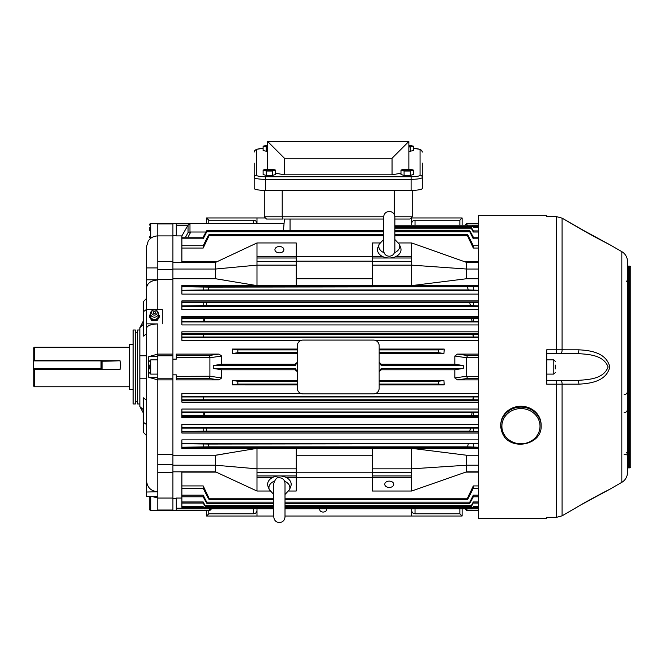 <?xml version="1.0" encoding="UTF-8"?>
<svg xmlns="http://www.w3.org/2000/svg" width="664" height="664" viewBox="0 0 664 664"><rect width="100%" height="100%" fill="white"/><g stroke="black" fill="none" stroke-linecap="round" stroke-linejoin="round"><path stroke-width="1" d="M133.124 389.403L129.43 389.403L129.43 344.566L133.124 344.566M101.575 361.191L102.131 361.191A35.308 3.361 180 0 0 120.018 360.726L120.848 365.1L120.018 369.574L33.2 369.682L33.2 385.651L34.321 386.772L34.321 369.574M33.333 360.826L33.2 369.682M33.2 360.834L33.2 348.326L34.321 347.206L34.321 360.394M120.018 360.726L101.343 360.726M149.267 230.798L149.267 227.437M149.267 225.137A1.461 1.461 0 0 1 150.728 223.685L150.728 237.919A1.461 1.461 0 0 1 149.267 236.459M151.251 237.919L150.728 237.919M157.783 223.685L150.728 223.685M411.904 217.95L462.111 217.95L462.111 225.212M206.545 223.511L206.545 217.95L264.596 217.95M411.663 225.212L411.663 218.273M256.985 223.511L256.985 217.95M253.623 223.511L253.623 220.191L208.786 220.191L208.786 223.511M206.545 217.95L208.786 220.191M253.623 220.191C255.648 220.406 256.769 221.527 256.985 223.552M459.861 225.212L459.861 220.191L415.033 220.191L415.033 225.212M459.861 220.191L462.111 217.95M411.663 223.552C411.879 221.527 413 220.406 415.033 220.191M541.127 425.749A20.177 18.642 180 0 0 539.591 418.619A20.177 18.642 180 0 0 517.015 407.472A20.177 18.642 180 0 0 500.781 425.749L502.324 432.945C509.379 451.603 542.314 445.536 541.127 425.749L541.127 424.894A20.177 18.642 180 0 0 539.591 417.764A20.177 18.642 180 0 0 517.015 406.609A20.177 18.642 180 0 0 500.781 424.894L500.781 425.749A20.177 18.642 180 0 0 502.316 432.886M149.267 368.927L149.267 365.042M413.406 170.092L413.406 174.507L410.286 175.437L404.077 175.437L400.981 174.499L400.981 170.084L404.102 169.154L410.31 169.154L413.406 170.092L410.286 171.022L404.077 171.022L400.981 170.084M406.575 170.69L403.753 170.208M405.978 170.208L406.526 169.876L406.642 170.69M407.754 170.69L407.87 169.876L408.401 170.216M410.642 170.208L407.812 170.69M410.667 169.976L408.435 169.976M406.517 170.308L407.862 170.308M405.945 169.976L403.72 169.976M406.7 170.69L406.526 169.876M407.704 170.69L407.879 169.486L406.534 169.486M410.286 175.437L410.286 171.022M404.077 175.437L404.077 171.022M284.615 481.259A10.483 7.412 0 0 1 289.496 489.675L290.741 486.521A11.769 8.325 180 0 0 279.403 475.964A11.769 8.325 180 0 0 268.065 486.521L269.31 489.675A10.483 7.412 0 0 1 274.19 481.259M139.855 330L137.614 330L137.614 403.978L139.855 403.978M133.124 330L133.124 403.978L135.365 403.978L135.365 330L133.124 330M146.578 298.393L143.216 301.755L143.216 336.192L146.578 333.834L146.578 323.833L157.783 323.924C150.969 324.181 147.234 325.617 146.578 328.224L146.578 480.919C147.234 487.5 150.969 491.119 157.783 491.767L146.578 492.024L146.578 480.919M157.783 378.198L157.783 379.874L148.719 377.326L148.429 366.984L148.719 356.643L157.783 354.095L157.783 378.198L172.922 378.198L172.922 354.095L157.783 354.095L157.783 323.924M157.783 355.779L172.922 355.779M143.216 412.809L139.855 406.567L143.216 409.58M146.578 378.198L139.855 378.198L139.855 406.219M139.855 378.198L139.855 327.759L143.216 324.389M143.216 321.16L139.855 327.759M157.783 279.569L172.922 279.569L172.922 354.095L172.922 223.511L176.284 223.726L176.284 235.911L181.886 235.911L188.036 225.079L189.979 223.818L189.979 231.968L190.775 232.01L188.012 237.181M284.051 223.511L283.594 228.756L284.051 223.511L157.783 223.511L157.783 235.911L172.922 235.911L172.922 261.649L157.783 261.649L157.783 269.576L172.922 269.576M157.783 454.4L172.922 454.4L172.922 379.874L157.783 379.874L157.783 472.32L172.922 472.32L172.922 498.058L157.783 498.058L157.783 510.018L172.922 510.018L172.922 378.198M157.783 464.393L172.922 464.393M157.783 510.018L157.783 510.458L172.922 510.458L172.922 510.018M157.783 223.951L172.922 223.951M157.783 269.576L157.783 279.801L146.578 279.801L146.578 328.224M148.429 240.327L146.578 246.493L146.578 279.801M157.783 261.649L157.783 235.911C153.915 236.052 150.894 237.529 148.719 240.327L148.719 240.327M151.749 496.381L157.783 498.058L157.783 492.024M146.578 487.484L146.578 435.576L143.216 432.214L143.216 422.13L146.578 424.587M157.783 279.801L157.783 279.992C150.969 280.465 147.234 283.113 146.578 287.935M143.216 422.13L143.216 397.777L146.578 400.135M157.783 496.381L146.578 496.381L146.578 492.024M148.719 377.326L157.783 377.326M148.719 356.643L157.783 356.643M143.216 311.848L146.578 309.382M146.578 355.779L139.855 355.779M157.783 267.916L146.578 267.916M162.273 323.833L162.273 309.333L146.578 309.333M555.253 365.042L555.253 368.927M267.633 151.5L263.11 150.562L263.11 146.146L267.633 145.217M265.882 146.263L267.633 146.263M267.633 146.03L265.849 146.03M267.633 147.084L263.11 146.146M266.206 151.5L266.206 147.084M157.783 510.292L150.728 510.292A1.461 1.461 0 0 1 149.267 508.831L149.267 497.51A1.461 1.461 0 0 1 149.815 496.381M149.267 499.809L149.267 506.532M422.312 163.128L422.312 188.435A11.205 1.95 180 0 1 411.107 190.377L265.392 190.377A11.205 1.95 180 0 1 254.179 188.435L254.179 163.128M400.981 173.221L392.05 174.798L284.449 174.798L275.535 173.229M392.05 174.798L392.05 158.256L284.449 158.256L267.633 141.44L408.866 141.44L408.866 169.154M284.449 158.256L284.449 174.798M267.633 141.44L267.633 169.154M408.866 141.44L392.05 158.256M389.245 481.118A4.482 3.171 180 0 0 384.763 484.288A4.482 3.171 180 0 0 389.245 487.459A4.482 3.171 180 0 0 393.735 484.288A4.482 3.171 180 0 0 389.245 481.118M279.403 246.51A4.482 3.171 0 0 0 274.921 249.681A4.482 3.171 0 0 0 279.403 252.851A4.482 3.171 0 0 0 283.885 249.681A4.482 3.171 0 0 0 279.403 246.51M301.232 393.619L181.886 393.619L181.886 396.964L478.362 396.964M478.362 409.041L181.886 409.041L181.886 412.535L478.362 412.535M478.362 424.454L181.886 424.454L181.886 428.106L478.362 428.106M256.096 285.462L181.886 285.462L181.886 286.74L209.052 287.122L208.222 289.927L181.886 290.276L181.886 294.102L478.362 294.102M478.362 300.908L181.886 300.908L181.886 302.527L206.753 302.817L206.072 305.614L181.886 305.863L181.886 309.515L478.362 309.515M478.362 316.363L181.886 316.363L181.886 318.338L204.919 318.504L204.396 321.31L181.886 321.434L181.886 324.928L478.362 324.928M478.362 331.826L181.886 331.826L181.886 334.158L203.574 334.199L203.217 337.005L181.886 337.005L181.886 340.35L301.232 340.35M478.362 439.867L181.886 439.867L181.886 443.693L208.222 444.05L478.362 443.693M213.268 366.984L213.26 368.387L221.676 369.79L221.676 377.94L219.012 379.874L176.284 379.874L176.284 374.836L172.922 374.836L172.922 359.141L176.284 359.141L176.284 354.095L219.012 354.095L221.676 356.028L221.676 364.187L213.26 365.582L213.268 366.984M221.676 356.028L209.907 357.738L209.907 376.239L221.676 377.94M176.284 376.372L209.907 376.239M232.325 384.912L232.574 380.439L237.828 381.277L237.828 384.082L232.325 384.912L297.339 384.921M379.161 384.921L444.174 384.921L438.672 384.082L438.672 381.277L443.925 380.439L444.174 384.912M232.574 380.439L297.339 380.439M379.161 380.439L443.925 380.439M478.362 378.447L467.522 378.447L457.479 379.874L478.362 379.874M457.479 379.874L454.823 377.94L454.823 369.79L381.327 369.79L379.161 371.707M297.339 371.707L295.173 369.79L221.676 369.79M256.985 448.358L256.985 468.834L296.219 468.834L296.219 448.358L256.985 448.358L215.509 455.238L172.922 455.238M478.362 455.238L466.593 455.238L411.663 448.358L411.663 468.834L372.438 468.834L372.438 475.964L411.663 475.964L411.663 491.028L372.438 491.028L372.438 475.964M176.284 498.456L172.922 498.456M181.886 498.058L176.284 498.058L176.284 510.242L172.922 510.458L209.907 510.458L211.293 508.757L209.907 510.159L176.284 510.151M444.174 349.837L443.925 353.538L438.672 352.692L438.672 349.895L444.174 349.065L444.174 349.837M232.574 353.538L232.325 349.065L237.828 349.895L237.828 352.692L232.574 353.538L297.339 353.538M379.161 353.538L443.925 353.538M232.325 349.048L297.339 349.048M379.161 349.048L444.174 349.048M181.886 237.181L203.184 237.181L206.072 231.786C207.209 230.001 207.434 230.001 206.753 231.786L203.184 238.808L181.886 238.808L181.886 235.911M176.284 235.512L172.922 235.512M398.674 242.949L411.663 242.949L411.663 285.611L466.593 278.731L478.362 278.731M172.922 278.731L215.509 278.731L256.985 285.611L296.219 285.611L296.219 265.135L256.985 265.135L256.985 285.611M297.339 363.1A4.482 4.482 0 0 0 295.322 365.582L295.173 364.187L221.676 364.187M295.173 364.187L297.339 362.262M379.161 362.262L381.327 364.187L381.178 365.582A4.482 4.482 0 0 0 379.161 363.1M454.823 369.79L463.231 368.387L463.231 365.582L454.823 364.187L381.327 364.187M454.823 364.187L454.823 356.028L457.479 354.095L478.362 354.095M464.891 225.212L466.593 223.511L465.198 225.212L466.593 223.809L478.362 223.818M478.362 357.597L466.593 357.597L466.593 376.372L478.362 376.372M478.362 510.151L466.593 510.151L465.198 508.757L466.593 510.458L478.362 510.458M209.907 357.738L176.284 357.597M205.948 232.01L190.775 232.01M215.509 262.413L172.922 262.413L172.922 269.036L215.509 269.036L215.509 262.413L256.985 242.949L256.985 256.42L382.339 256.42M215.509 278.731L226.582 280.523M256.985 242.949L296.219 242.949L296.219 258.005L256.985 258.005L256.985 265.135L215.509 269.036L215.509 278.673M296.219 468.834L296.219 472.403L256.985 472.403L256.985 468.834L215.509 465.215L172.922 465.215L172.922 471.822L215.509 471.822L215.509 455.305L226.573 453.454M296.219 455.238L372.438 455.238M256.985 472.403L256.985 475.964L296.219 475.964L296.219 477.549L411.663 477.549M296.219 472.793L372.438 472.793M181.886 471.822L181.886 485.923L203.184 485.923L209.052 498.241L273.8 498.241M372.438 468.834L372.438 448.358L411.663 448.358M208.222 444.05L209.052 446.847L181.886 447.229L181.886 448.507L256.096 448.507M296.219 278.731L372.438 278.731M296.219 261.176L372.438 261.176M411.663 285.611L372.438 285.611L372.438 242.949L379.825 242.949M181.886 238.808L181.886 245.738L203.184 245.738L208.222 235.728C209.359 233.936 209.641 233.936 209.052 235.728L203.184 248.054L181.886 248.054L181.886 262.413M176.284 355.522L208.977 355.522L209.899 357.597M209.899 376.372L208.977 378.447L176.284 378.447M208.977 508.226L209.899 510.151M466.593 357.597L467.522 355.522L478.362 355.522M467.522 378.447L466.593 376.372M466.593 510.151L467.522 508.226M467.522 225.743L466.593 223.818M379.161 352.692L438.672 352.692M379.161 349.895L438.672 349.895M379.161 384.082L438.672 384.082M379.161 381.277L438.672 381.277M295.322 365.582L213.26 365.582M295.173 369.79L295.322 368.387L213.26 368.387M295.322 368.387A4.482 4.482 0 0 0 297.339 370.869M379.161 370.869A4.482 4.482 0 0 0 381.178 368.387L381.327 369.79M463.231 368.387L381.178 368.387M463.231 365.582L381.178 365.582M283.594 228.756L283.553 229.279M478.362 232.01L473.316 232.01L471.581 228.756C470.793 226.98 470.967 226.98 472.104 228.756L473.316 230.939L478.362 230.939M394.856 228.756L471.581 228.756C470.793 226.98 470.967 226.98 472.104 228.756M478.362 227.32L473.316 227.32L472.926 226.615C472.054 224.839 472.17 224.839 473.283 226.615L478.362 226.681M394.856 226.615L472.926 226.615C472.054 224.839 472.17 224.839 473.283 226.615M454.823 377.94L466.593 376.239M466.593 357.738L454.823 356.028M273.8 499.643L209.334 499.643L209.052 498.241C209.641 500.034 209.359 500.034 208.222 498.241L203.184 488.231L181.886 488.231L181.886 495.17L203.184 495.17L206.753 502.183C207.442 503.968 207.209 503.968 206.072 502.183L203.184 496.788L181.886 496.788L181.886 501.959L203.184 501.959L204.919 505.213C205.707 506.989 205.533 506.989 204.396 505.213L203.184 503.038L181.886 503.038L181.886 506.649L203.184 506.649L203.574 507.354L273.8 507.354M285.005 507.354L472.926 507.354L473.316 506.649L478.362 506.649M203.217 507.354C204.329 509.13 204.446 509.13 203.574 507.354C204.446 509.13 204.329 509.13 203.217 507.354L181.886 507.296L181.886 506.649M473.283 507.354C472.17 509.13 472.054 509.13 472.926 507.354C472.054 509.13 472.17 509.13 473.283 507.354L473.316 506.649M478.362 507.296L473.316 507.296M204.396 505.213C205.533 506.989 205.707 506.989 204.919 505.213L273.8 505.213M285.005 505.213L471.581 505.213L473.316 501.959L478.362 501.959M472.104 505.213C470.967 506.989 470.793 506.989 471.581 505.213C470.793 506.989 470.967 506.989 472.104 505.213L473.316 501.959M478.362 503.038L473.316 503.038M206.072 502.183C207.209 503.968 207.442 503.968 206.753 502.183L273.8 502.183M285.005 502.183L469.747 502.183L473.316 495.17L478.362 495.17M470.427 502.183C469.29 503.968 469.058 503.968 469.747 502.183C469.058 503.968 469.29 503.968 470.427 502.183L473.316 496.788L473.316 495.17M478.362 496.788L473.316 496.788M285.005 498.241L467.439 498.241L473.316 485.923L478.362 485.923M468.269 498.241C467.141 500.034 466.858 500.034 467.439 498.241C466.858 500.034 467.141 500.034 468.269 498.241L473.316 488.231L473.316 485.923M478.362 488.231L473.316 488.231M478.362 447.229L467.439 446.847L468.269 444.05M209.052 446.847L467.439 446.847M203.574 334.199L478.362 334.158M203.217 337.005L473.283 337.005L472.926 334.199M478.362 337.005L473.283 337.005M204.919 318.504L478.362 318.338M204.396 321.31L472.104 321.31L471.581 318.504M478.362 321.434L472.104 321.31M206.753 302.817L478.362 302.527M206.072 305.614L470.427 305.614L469.747 302.817M478.362 305.863L470.427 305.614M209.052 287.122L478.362 286.74M208.222 289.927L468.269 289.927L467.439 287.122M478.362 290.276L468.269 289.927M206.072 428.355L206.753 431.16L181.886 431.442L181.886 433.061L478.362 433.061M478.362 431.442L469.747 431.16L470.427 428.355M206.753 431.16L469.747 431.16M204.396 412.659L204.919 415.465L181.886 415.631L181.886 417.606L478.362 417.606M478.362 415.631L471.581 415.465L472.104 412.659M204.919 415.465L471.581 415.465M203.217 396.972L203.574 399.769L181.886 399.819L181.886 402.152L478.362 402.152M478.362 399.819L472.926 399.769L473.283 396.972M203.574 399.769L472.926 399.769M478.362 248.054L473.316 248.054L467.439 235.728C466.858 233.936 467.132 233.936 468.269 235.728L473.316 245.738L478.362 245.738M383.643 234.326L209.334 234.326L209.052 235.728L383.643 235.728M394.856 235.728L467.439 235.728C466.858 233.936 467.132 233.936 468.269 235.728M478.362 238.808L473.316 238.808L469.747 231.786C469.058 230.001 469.29 230.001 470.427 231.786L473.316 237.181L478.362 237.181M206.072 231.786C207.209 230.001 207.434 230.001 206.753 231.786L383.643 231.786M394.856 231.786L469.747 231.786C469.058 230.001 469.29 230.001 470.427 231.786M181.886 501.959L181.886 503.038M181.886 495.17L181.886 496.788M181.886 485.923L181.886 488.231M181.886 447.229L181.886 443.693M181.886 334.158L181.886 337.005M181.886 318.338L181.886 321.434M181.886 302.527L181.886 305.863M181.886 286.74L181.886 290.276M181.886 431.442L181.886 428.106M181.886 415.631L181.886 412.535M181.886 399.819L181.886 396.964M181.886 248.054L181.886 245.738M473.316 227.32L473.316 226.681M473.316 232.01L473.316 230.939M473.316 238.808L473.316 237.181M473.316 248.054L473.316 245.738M473.316 399.819L473.316 396.964M473.316 415.631L473.316 412.535M473.316 431.442L473.316 428.106M473.316 290.276L473.316 286.74M473.316 305.863L473.316 302.527M473.316 321.434L473.316 318.338M473.316 337.005L473.316 334.158M473.316 447.229L473.316 443.693M203.184 238.808L203.184 237.181M203.184 248.054L203.184 245.738M203.184 399.819L203.184 396.964M203.184 415.631L203.184 412.535M203.184 431.442L203.184 428.106M203.184 290.276L203.184 286.74M203.184 305.863L203.184 302.527M203.184 321.434L203.184 318.338M203.184 337.005L203.184 334.158M203.184 447.229L203.184 443.693M203.184 488.231L203.184 485.923M203.184 496.788L203.184 495.17M203.184 503.038L203.184 501.959M203.184 507.296L203.184 506.649M237.828 352.692L297.339 352.692M237.828 349.895L297.339 349.895M237.828 384.082L297.339 384.082M237.828 381.277L297.339 381.277M283.669 227.918L284.449 219.029L283.669 227.918M185.571 237.181L188.036 232.566L188.036 225.079M189.979 231.968L188.036 232.566M302.942 340.084A5.603 5.603 0 0 0 297.339 345.687L297.339 388.282A5.603 5.603 0 0 0 302.942 393.885L373.558 393.885A5.603 5.603 0 0 0 379.161 388.282L379.161 345.687A5.603 5.603 0 0 0 373.558 340.084L302.942 340.084M296.219 258.005L296.219 261.574L256.985 261.574M296.219 261.574L296.219 265.135M256.985 258.005L256.985 256.42M396.159 256.42L411.663 256.42M411.663 258.005L372.438 258.005M411.663 261.574L372.438 261.574M411.663 242.949L466.593 262.413L466.593 269.036L411.663 265.135L372.438 265.135M466.593 262.413L478.362 262.413M466.593 278.731L466.593 269.036L478.362 269.036M296.219 472.403L296.219 475.964M272.489 477.549L256.985 477.549L256.985 491.028L269.982 491.028M288.823 491.028L296.219 491.028L296.219 477.549L286.308 477.549M256.985 477.549L256.985 475.964M215.509 471.822L256.985 491.028M466.593 455.238L466.593 465.215L411.663 468.834L411.663 472.403L372.438 472.403M411.663 472.403L411.663 475.964M478.362 471.822L466.593 471.822L466.593 465.215L478.362 465.215M466.593 471.822L411.663 491.028M282.208 190.377L282.208 216.788L264.272 216.788L266.513 219.029L283.13 219.029L266.513 219.029L264.272 216.788L264.272 190.369M394.291 214.572L394.291 190.377M383.643 219.029L284.449 219.029M394.856 219.029L409.987 219.029L394.856 219.029M412.228 190.369L412.228 216.788L409.987 219.029L412.228 216.788L394.848 216.788M283.13 219.029L282.208 216.788L383.651 216.788M101.011 369.574L33.764 369.624M33.764 360.394L33.2 360.959L33.764 360.901L33.764 368.628L101.011 368.628L101.011 360.901L33.764 360.901L33.764 360.394L101.011 360.394L101.575 360.959L101.426 369.574M101.575 360.959L101.011 360.394M101.575 368.686L101.011 368.628L101.011 369.242L101.575 368.686M33.764 368.628L33.2 368.686L33.764 369.242L33.764 368.628M546.738 518.302L546.738 517.322L556.482 517.322L546.738 517.347L546.738 518.302L478.362 518.302L478.362 215.667L546.738 215.667L546.738 216.622L546.738 215.667M627.438 334.789L627.438 342.325M627.438 468.983A1.121 1.121 0 0 1 628.559 467.863L629.679 467.863A1.121 1.121 0 0 0 630.8 466.742L630.8 267.227A1.121 1.121 0 0 0 629.679 266.106L628.559 266.106A1.121 1.121 0 0 1 627.438 264.986M546.738 380.439L556.482 380.439L556.482 384.182L546.738 384.182L546.738 349.787L578.859 349.82C589.69 350.401 606.265 352.318 609.776 366.935C606.431 381.601 589.765 383.568 578.859 384.157L556.482 384.182L556.482 517.322L562.093 515.837L556.482 517.347L562.084 515.82L578.859 506.068C589.69 499.635 606.332 490.945 609.776 489.277L621.836 482.313A11.205 11.205 0 0 0 627.438 472.602L627.438 261.367A11.205 11.205 0 0 0 621.836 251.664L609.776 244.701C606.373 243.041 589.756 234.375 578.859 227.91L562.084 218.149L556.482 216.647L546.738 216.647L556.482 216.622L562.093 218.141L595.218 237.089M478.362 512.699L478.362 221.27M627.438 397.504L627.438 392.615M627.438 323.268L627.438 286.134M624.077 454.591A3.361 0.664 180 0 1 627.438 455.255L627.438 453.686L626.285 452.433L627.438 453.686M601.642 493.46L601.02 493.784M597.724 495.535L596.853 496M595.226 496.879L591.516 498.896M588.943 500.324L583.332 503.486M596.894 237.994L603.028 241.239M630.8 272.829L630.8 461.14M626.285 281.544L627.438 280.291L627.438 278.714M627.438 377.077L627.438 392.764M627.438 399.188L627.438 391.337C627.239 393.387 626.119 394.507 624.077 394.707M556.482 380.439L577.182 380.439C587.623 379.601 603.402 379.493 608.091 366.968C603.335 354.468 587.623 354.368 577.182 353.538L546.738 353.538M560.408 380.439A3.361 1.693 90 0 1 562.084 384.132L562.084 515.82M577.182 380.439A3.361 1.693 90 0 1 578.859 384.157M577.182 353.538A3.361 1.693 -90 0 0 578.859 349.82M560.408 353.538A3.361 1.693 -90 0 0 562.084 349.837L562.084 218.149M578.859 227.91L609.436 244.526M150.537 314.031A4.2 3.884 0 0 0 154.422 319.392A4.2 3.884 0 0 0 158.314 314.031M158.347 313.541A3.926 3.627 180 0 1 151.176 315.574A3.926 3.627 180 0 1 154.422 309.914A2.805 2.59 180 0 1 157.227 312.512A2.805 2.59 180 0 1 154.422 315.101A2.805 2.59 180 0 1 151.624 312.512A2.805 2.59 180 0 1 154.422 309.922A3.926 3.627 180 0 1 158.347 313.541M154.422 313.549A1.121 1.037 180 0 1 153.301 312.512A1.121 1.037 180 0 1 154.422 311.474A1.121 1.037 180 0 1 155.542 312.512A1.121 1.037 180 0 1 154.422 313.549M150.504 313.508L149.251 316.587L151.832 320.729L157.011 320.729L159.601 316.587L158.347 313.508M149.251 315.516L151.832 319.658L157.011 319.658L159.601 315.516M151.832 319.658L151.832 320.729M157.011 319.658L157.011 320.729M320.023 508.757A3.361 2.374 180 0 0 319.757 509.686A3.361 2.374 180 0 0 323.119 512.06A3.361 2.374 180 0 0 326.481 509.686A3.361 2.374 180 0 0 326.215 508.757M273.8 516.028L206.545 516.028L206.545 510.458M462.111 508.757L462.111 516.028L285.005 516.028M256.985 508.757L256.985 516.028M411.663 508.757L411.663 516.028M415.033 508.757L415.033 513.787L459.861 513.787L459.861 508.757M462.111 516.028L459.861 513.787M415.033 513.787C413 513.571 411.879 512.45 411.663 510.417M208.786 510.458L208.786 513.787L253.623 513.787L253.623 508.757M208.786 513.787L206.545 516.028M256.985 510.417C256.769 512.45 255.648 513.571 253.623 513.787M275.535 170.092L275.535 174.507L272.423 175.437L266.206 175.437L263.11 174.499L263.11 170.084L266.231 169.154L272.447 169.154L275.535 170.092L272.423 171.022L266.206 171.022L263.11 170.084M268.704 170.69L265.882 170.208M268.115 170.208L268.654 169.876L268.771 170.69M269.883 170.69L269.999 169.876L270.53 170.216M272.796 170.208L269.941 170.69M272.804 169.976L270.563 169.976M268.654 170.308L269.999 170.308M268.082 169.976L265.849 169.976M268.829 170.69L268.654 169.876M269.841 170.69L270.007 169.486L268.663 169.486M272.423 175.437L272.423 171.022M266.206 175.437L266.206 171.022M408.866 145.217L413.406 146.155L413.406 150.57L408.866 151.5M410.642 146.271L408.866 146.03M408.866 146.263L410.667 146.03M413.406 146.155L408.866 147.084M410.286 151.5L410.286 147.084M384.041 252.71A10.483 7.412 180 0 1 379.152 244.294L377.907 247.456A11.769 8.325 0 0 0 389.245 258.005A11.769 8.325 0 0 0 400.591 247.456L399.346 244.294A10.483 7.412 180 0 1 394.457 252.71M102.131 361.191L102.131 369.574M538.554 419.44A19.057 17.604 180 0 0 513.662 409.912A19.057 17.604 180 0 0 503.345 432.92A19.057 17.604 180 0 0 528.245 442.448A19.057 17.604 180 0 0 538.554 419.44M157.783 359.871L150.728 359.871L150.728 374.106L149.267 372.645M157.783 279.992L157.783 309.333M157.783 472.32L157.783 491.767M546.738 374.106L553.793 374.106L553.793 359.871L555.253 361.324M150.728 496.381L150.728 510.292M263.11 148.379A8.964 1.56 0 0 0 256.42 149.881L256.42 175.188A8.964 1.56 0 0 0 265.392 176.74L411.107 176.74A8.964 1.56 0 0 0 420.071 175.188L420.071 149.881A8.964 1.56 0 0 0 413.406 148.379L419.93 149.3L421.681 150.404L422.312 152.089A2.241 2.208 180 0 0 420.071 149.881M411.107 190.377L411.107 179.338L265.392 179.338L265.392 190.377M265.392 176.74L265.392 179.338A11.205 1.95 180 0 1 254.179 177.396A2.241 2.208 180 0 1 256.42 175.188M420.071 175.188A2.241 2.208 180 0 1 422.312 177.396A11.205 1.95 180 0 1 411.107 179.338L411.107 176.74M256.42 149.881A2.241 2.208 180 0 0 254.179 152.089L254.818 150.404L256.57 149.3L263.11 148.338M375.26 393.619L478.362 393.619M181.886 290.624L478.362 290.624M181.886 306.303L478.362 306.303M181.886 321.974L478.362 321.974M181.886 337.661L478.362 337.661M412.867 448.507L478.362 448.507M375.26 340.35L478.362 340.35M412.867 285.462L478.362 285.462M176.284 223.818L189.979 223.818M296.219 448.507L372.438 448.507M181.886 472.121L216.149 472.121M465.746 472.121L478.362 472.121M181.886 447.661L478.362 447.661M296.219 285.462L372.438 285.462M181.886 286.317L478.362 286.317M181.886 261.857L216.705 261.857M465.016 261.857L478.362 261.857M208.977 355.522L219.012 354.095M219.012 379.874L208.977 378.447M176.284 508.226L203.748 508.226M187.663 225.743L176.284 225.743M457.479 354.095L467.522 355.522M472.751 508.226L478.362 508.226M478.362 225.743L472.751 225.743M181.886 443.353L478.362 443.353M181.886 333.461L478.362 333.461M181.886 317.741L478.362 317.741M181.886 302.029L478.362 302.029M181.886 431.949L478.362 431.949M181.886 427.674L478.362 427.674M181.886 416.228L478.362 416.228M181.886 411.995L478.362 411.995M181.886 400.508L478.362 400.508M181.886 396.308L478.362 396.308M290.052 230.383L290.052 219.029M629.679 467.863L629.679 266.106M628.559 467.863L628.559 266.106M621.836 482.313L621.836 251.664M556.482 353.538L556.482 216.647L562.093 218.141M129.43 386.772L34.321 386.772M129.43 347.206L34.321 347.206M150.728 359.871L149.267 361.324M157.783 374.106L150.728 374.106M273.8 488.256L273.8 483.326C275.352 478.819 277.22 476.951 279.403 477.723C282.806 478.055 284.673 479.923 285.005 483.326L285.005 516.957C284.673 520.36 282.806 522.228 279.403 522.56C276 522.228 274.132 520.36 273.8 516.957L273.8 488.256M273.8 484.305L273.8 483.326M285.005 512.027L285.005 516.957M285.005 484.305L285.005 483.326M269.31 489.675L273.817 494.531M284.989 494.531L289.496 489.675M135.365 332.241L137.614 332.241M135.365 401.737L137.614 401.737M546.738 359.871L553.793 359.871M553.793 374.106L555.253 372.645M466.593 223.511L478.362 223.511M394.856 227.362L471.075 227.362M394.856 225.212L472.32 225.212M464.891 508.757L466.593 510.458M211.608 508.757L209.907 510.458M204.18 508.757L273.8 508.757M285.005 508.757L472.32 508.757M205.417 506.615L273.8 506.615M285.005 506.615L471.075 506.615M207.143 503.586L273.8 503.586M285.005 503.586L469.357 503.586M285.005 499.643L467.166 499.643M394.856 234.326L467.166 234.326M207.143 230.383L383.643 230.383M394.856 230.383L469.357 230.383M624.077 412.634C626.119 412.435 627.239 411.315 627.438 409.273M609.776 489.277L581.523 504.54M585.806 502.108L589.383 500.1M592.222 498.531L603.02 492.746M604.97 491.733L606.423 490.986M607.444 490.464L609.436 489.443M578.875 506.084L562.093 515.837M609.776 244.701L578.875 227.893M383.643 249.664L383.643 250.643C384.041 254.113 385.908 255.98 389.245 256.246C392.656 255.914 394.524 254.046 394.856 250.643L394.856 217.02C394.524 213.617 392.656 211.75 389.245 211.418C385.842 211.75 383.975 213.617 383.643 217.02L383.643 250.643M394.856 221.942L394.856 217.02M394.856 249.664L394.856 250.643M383.667 239.447L379.152 244.294M399.346 244.294L394.831 239.447"/></g></svg>
